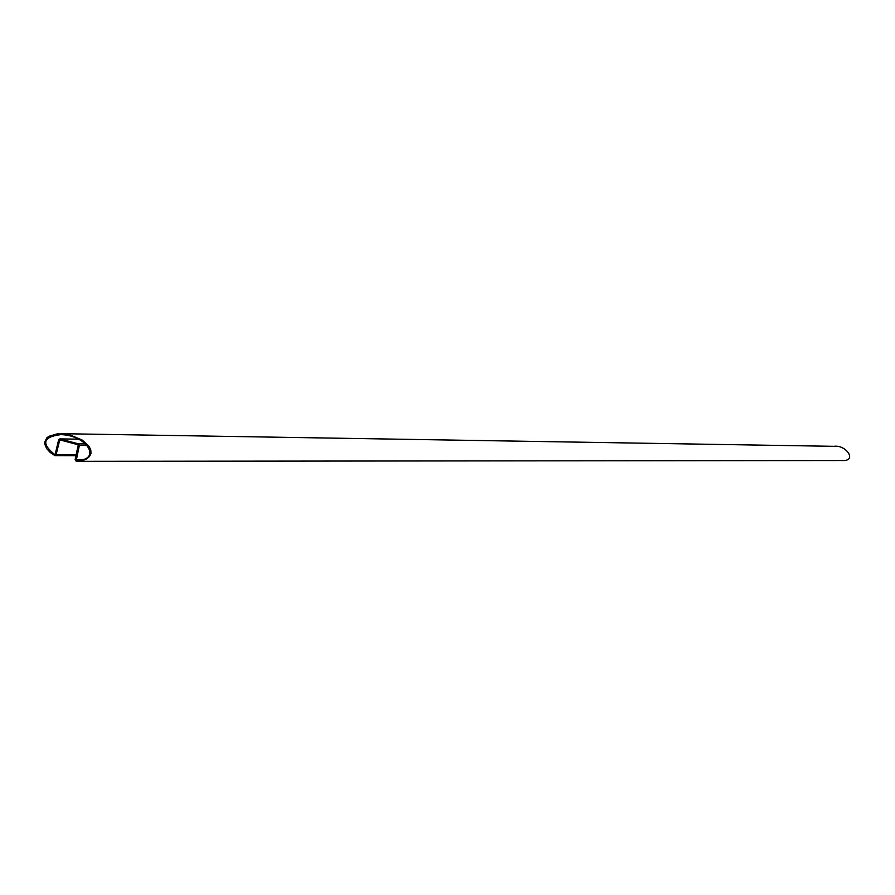 <?xml version="1.0" encoding="UTF-8"?>
<svg xmlns="http://www.w3.org/2000/svg" width="895" height="895" viewBox="0 0 895 895"><rect width="100%" height="100%" fill="white"/><g stroke="black" fill="none" stroke-linecap="round" stroke-linejoin="round"><path stroke-width="1.34" d="M78.268 444.781L59.775 439.859L56.116 454.66L54.964 455.622L50.243 452.501L46.73 448.686L44.806 444.256L44.75 441.996L46.786 437.912L48.833 436.301L57.582 433.773L69.687 434.836L82.071 439.96L89.052 446.303L90.809 449.939L90.977 453.418L89.589 456.405L86.994 458.676L83.627 460.198L76.265 461.328L75.113 459.739L78.268 444.781M60.826 433.672L833.894 446.325C846.234 444.446 857.544 461.372 842.296 460.533L76.265 461.328M54.819 454.626C41.002 443.495 42.994 436.827 60.793 434.634C87.464 435.093 102.343 460.556 76.265 460.366L79.353 445.408L78.491 443.853L59.786 438.908L58.622 439.87L55.11 454.626M842.296 460.533L76.288 461.328M60.782 440.116L59.484 440.105M76.276 454.716L56.116 454.66M80.528 459.974L75.974 459.974M87.24 445.475L79.353 445.408M85.752 443.931L78.491 443.853M78.816 439.188L60.066 438.942M76.053 455.678L54.964 455.622M78.749 439.154L59.786 438.908"/></g></svg>
